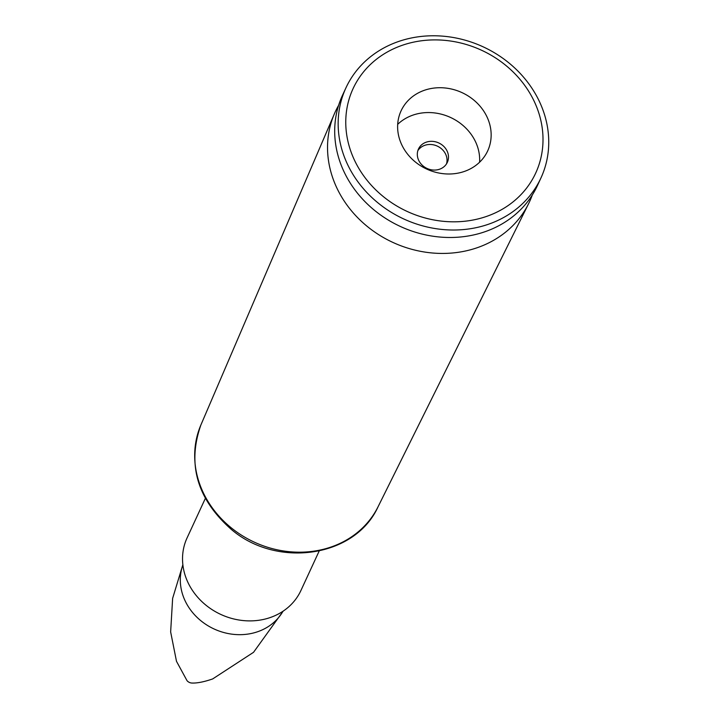 <?xml version="1.0" encoding="UTF-8"?>
<svg xmlns="http://www.w3.org/2000/svg" width="719" height="719" viewBox="0 0 719 719"><rect width="100%" height="100%" fill="white"/><g stroke="black" fill="none" stroke-linecap="round" stroke-linejoin="round"><path stroke-width="1.08" d="M338.604 105.36A107.023 94.441 24.8 0 0 334.362 113.872A107.023 94.441 24.8 0 0 392.817 242.384A107.023 94.441 24.8 0 0 528.591 203.684A107.023 94.441 24.8 0 0 532.33 194.939M205.337 498.42L187.084 537.884A62.706 55.327 24.8 0 0 220.778 614.421A62.706 55.327 24.8 0 0 300.91 590.524L319.164 551.06M446.499 163.905A15.899 14.029 24.8 0 0 441.349 148.671A15.899 14.029 24.8 0 0 424.561 145.409A15.899 14.029 24.8 0 0 417.847 150.657M345.956 87.817L342.496 95.285A107.41 94.782 24.8 0 0 400.213 226.395A107.41 94.782 24.8 0 0 537.488 185.457L540.94 177.979A107.41 94.782 24.8 0 0 515.262 68.494A107.41 94.782 24.8 0 0 396.96 42.062A107.41 94.782 24.8 0 0 345.956 87.817A107.41 94.782 24.8 0 0 403.665 218.927A107.41 94.782 24.8 0 0 540.94 177.979M400.86 45.791A100.597 88.761 24.8 0 0 389.518 201.284A100.597 88.761 24.8 0 0 542.791 145.508A100.597 88.761 24.8 0 0 400.86 45.791M423.743 90.513A47.706 42.097 24.8 0 0 401.085 110.834A47.706 42.097 24.8 0 0 426.718 169.073A47.706 42.097 24.8 0 0 487.689 150.882A47.706 42.097 24.8 0 0 476.284 102.251A47.706 42.097 24.8 0 0 423.743 90.513M479.6 162.215A47.706 42.097 24.8 0 0 412.257 115.355A47.706 42.097 24.8 0 0 397.697 124.342M426.016 142.254A15.899 14.029 24.8 0 0 418.467 149.022A15.899 14.029 24.8 0 0 427.014 168.435A15.899 14.029 24.8 0 0 447.335 162.377A15.899 14.029 24.8 0 0 443.533 146.164A15.899 14.029 24.8 0 0 426.016 142.254M192.036 683.05A6.246 5.509 -155.2 0 1 187.102 680.767M200.916 424.902C186.985 464.375 197.177 499.265 231.482 529.552C277.282 568.684 355.231 557.234 378.041 506.814A97.604 86.127 -155.2 0 1 254.211 542.108A97.604 86.127 -155.2 0 1 200.916 424.902L334.362 113.872M283.007 611.24A55.318 48.811 -155.2 0 1 258.481 631.435A55.318 48.811 -155.2 0 1 199.118 619.257A55.318 48.811 -155.2 0 1 182.887 564.945M378.041 506.814L528.591 203.684M182.86 564.703L172.632 598.361L170.646 631.92L176.488 661.309L187.039 680.695A6.911 6.911 0 0 0 192.144 683.05C197.401 683.212 204.241 681.837 212.653 678.943L253.537 652.313L283.205 611.105"/></g></svg>
